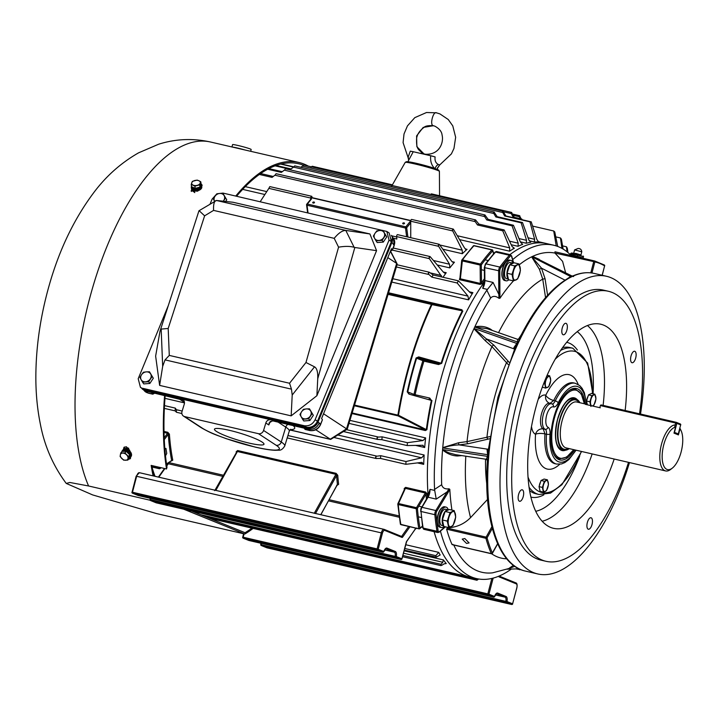 <?xml version="1.0" encoding="UTF-8"?>
<svg xmlns="http://www.w3.org/2000/svg" width="717" height="717" viewBox="0 0 717 717"><rect width="100%" height="100%" fill="white"/><g stroke="black" fill="none" stroke-linecap="round" stroke-linejoin="round"><path stroke-width="1.08" d="M229.521 430.352A25.884 3.621 -163.1 0 0 214.464 429.187A25.884 3.621 -163.1 0 0 248.942 443.061A25.884 3.621 -163.1 0 0 263.999 444.199A25.884 3.621 -163.1 0 0 229.521 430.352M183.579 400.238L144.942 390.846L143.283 389.761L181.679 399.082A4.365 3.899 123.2 0 1 182.817 399.566A4.365 3.899 123.2 0 1 184.278 404.11L182.019 411.549A4.365 3.899 -56.8 0 0 183.48 416.093A4.365 3.899 -56.8 0 0 184.61 416.577L202.302 428.157A41.9 5.861 -163.1 0 0 254.956 446.996A41.9 5.861 -163.1 0 0 276.153 445.257A4.365 3.899 -56.8 0 0 281.252 442.013A46.264 6.471 16.9 0 1 284.757 445.983C282.857 449.084 280.813 450.482 278.608 450.186L275.077 450.294C270.139 450.097 263.524 449.03 255.216 447.112L226.169 438.67C216.086 434.78 213.021 434.43 201.163 427.673A4.365 3.899 123.2 0 0 202.302 428.157M323.537 413.781L346.544 428.838L396.662 263.399L397.164 264.376L347.225 429.223L330.671 439.422L315.776 429.77M317.927 422.241L319.307 422.958C317.093 427.69 313.58 429.779 308.758 429.223L272.594 420.843L269.207 422.797L268.821 424.957L265.828 422.994L263.569 430.442L281.252 442.013L285.769 427.126L278.133 422.125M390.648 250.699L392.271 249.857L391.464 248.7L321.592 418.504L322.435 419.732L320.391 424.518A1.748 0.565 22.4 0 1 320.472 424.831L322.435 419.732M390.406 251.282L396.662 263.399L387.798 257.609M317.99 422.098L391.966 242.31A8.729 7.367 -34.8 0 0 391.437 235.543A8.729 7.367 -34.8 0 0 391.303 235.355M265.828 422.994A4.365 3.899 123.2 0 1 270.918 419.75L307.082 428.121L311.492 427.932M179.842 399.36L184.457 402.38M272.594 420.843L270.918 419.75L181.679 399.082L183.355 400.176M142.029 388.686L143.283 389.761M347.225 429.223L346.544 428.838L330.223 439.225L289.928 429.895M304.94 429.304L309.556 430.37A1.748 0.744 103 0 0 309.789 430.55L305.218 429.483L304.142 428.148M154.236 393.436L152.802 394.189L151.816 392.871M391.966 242.31L394.108 245.384L392.271 249.857L391.527 249.615M443.034 277.273A171.085 72.901 -77 0 1 446.225 272.711L444.872 273.195L443.5 272.272L430.092 256.587A1.309 0.556 103 0 0 429.976 256.534A1.309 0.556 103 0 0 429.16 257.591A1.309 0.556 103 0 0 429.08 258.066L429.375 258.658L392.36 250.108L394.18 245.698L393.579 238.618L391.437 235.543M276.153 445.257L258.47 433.686L184.61 416.577M258.47 433.686A4.365 3.899 -56.8 0 0 263.569 430.442M389.053 240.096L386.813 231.448L389.161 232.989L391.401 241.629L389.053 240.096L315.139 419.705L317.488 421.238C315.059 425.835 311.429 427.843 306.58 427.26L145.022 389.851L140.442 387.368L145.022 389.851M391.401 241.629L317.488 421.238M216.507 194.19L212.107 199.12L210.099 203.995M168.325 305.514L138.202 378.719L140.442 387.368M161.164 329.094L168.19 328.467L169.284 355.408L289.551 383.254L305.971 362.497L338.576 247.168C344.976 246.092 350.165 246.146 354.126 247.302L345.8 230.435C342.394 230.417 338.532 233.052 334.212 238.34L213.567 210.395C213.325 204.067 214.275 200.76 216.426 200.473L345.827 230.435A8.703 3.334 53.4 0 0 345.8 230.435L369.909 233.957L233.034 202.257L216.462 200.473A8.362 1.721 -28.7 0 1 216.462 200.473L198.968 210.762L160.016 331.2L155.634 356.116L159.622 385.396L162.678 366.333L161.164 329.094L160.016 331.2M369.909 233.957L376.568 250.663L316.887 395.712L291.165 415.86L292.204 395.04L291.469 389.161L165.044 359.88L162.678 366.333M291.165 415.86L159.622 385.396M306.58 427.26L304.241 425.728L142.683 388.309M386.813 231.448L223.014 193.088L217.457 193.715M304.241 425.728C309.081 426.31 312.72 424.294 315.139 419.705M376.568 250.663L354.834 247.49L317.73 378.764L316.887 395.712M317.73 378.764C318.007 372.222 316.941 368.242 314.521 366.835L292.204 395.04M354.126 247.302L354.834 247.49M169.284 355.408L165.044 359.88M289.551 383.254L291.469 389.161M199.317 210.87L204.614 215.835L168.19 328.467M305.971 362.497L314.521 366.835M141.912 388.336A8.729 7.367 -34.8 0 0 144.995 389.914L306.553 427.332A8.729 7.367 -34.8 0 0 317.389 421.479L391.419 241.566A8.729 7.367 -34.8 0 0 392.038 238.788M141.554 388.094A8.729 7.367 -34.8 0 0 145.533 390.684L307.091 428.094A8.729 7.367 -34.8 0 0 317.927 422.25L391.957 242.337A8.729 7.367 -34.8 0 0 391.428 235.57L391.365 235.472M309.484 408.833L313.329 415.304L309.484 408.833L306.347 408.932L303.399 409.308L301.579 411.773L299.948 414.516L301.176 416.747L302.583 419.248L308.677 418.782L312.128 413.575M313.329 415.304L309.878 420.512L308.677 418.782M309.878 420.512L303.784 420.978L302.583 419.248M301.176 416.747A5.557 4.687 145.2 0 1 301.579 411.773A5.557 4.687 145.2 0 1 306.347 408.932A5.557 4.687 145.2 0 1 310.712 411.065A5.557 4.687 -34.8 0 1 310.309 416.039A5.557 4.687 145.2 0 1 305.532 418.88A5.557 4.687 145.2 0 1 301.176 416.747M382.914 230.408L386.75 236.87L382.914 230.408L379.768 230.507L376.819 230.874L375 233.339L373.369 236.081L374.597 238.313L376.013 240.822L382.098 240.347L385.549 235.149M386.75 236.87L383.299 242.077L382.098 240.347M383.299 242.077L377.214 242.543L376.013 240.822M374.597 238.313A5.557 4.687 145.2 0 1 375 233.339A5.557 4.687 145.2 0 1 379.768 230.507A5.557 4.687 145.2 0 1 384.133 232.64A5.557 4.687 -34.8 0 1 383.729 237.614A5.557 4.687 145.2 0 1 378.961 240.446A5.557 4.687 145.2 0 1 374.597 238.313M149.468 371.782L153.313 378.244L149.468 371.782L146.331 371.872L143.382 372.248L141.563 374.713L139.932 377.456L141.15 379.687L142.566 382.188L148.661 381.722L152.112 376.515M153.313 378.244L149.862 383.452L148.661 381.722M149.862 383.452L143.767 383.918L142.566 382.188M141.15 379.687A5.557 4.687 145.2 0 1 141.563 374.713A5.557 4.687 145.2 0 1 146.331 371.872A5.557 4.687 145.2 0 1 150.695 374.005A5.557 4.687 -34.8 0 1 150.283 378.979A5.557 4.687 145.2 0 1 145.515 381.82A5.557 4.687 145.2 0 1 141.15 379.687M222.897 193.348L226.733 199.81L222.897 193.348L219.752 193.447L216.803 193.814L214.983 196.279L213.352 199.021L214.589 201.271A5.557 4.687 145.2 0 1 214.58 201.253A5.557 4.687 145.2 0 1 214.983 196.279A5.557 4.687 145.2 0 1 219.752 193.447A5.557 4.687 145.2 0 1 224.116 195.58A5.557 4.687 -34.8 0 1 223.713 200.554L225.532 198.089M223.292 201.208L223.713 200.554A5.557 4.687 145.2 0 1 223.22 201.199M226.733 199.81L225.64 201.459M422.438 526.108L419.974 528.178A0.869 0.556 170.1 0 1 418.809 528.546A192.039 81.828 -77 0 1 416.245 508.729A0.869 0.484 -5 0 0 417.419 508.452A191.161 81.46 103 0 0 419.974 528.178A0.869 0.69 49.9 0 1 419.454 528.796M515.998 568.895L519.449 569.513A0.869 0.627 -16.1 0 0 520.246 569.388M473.211 246.236A0.869 0.627 42.2 0 1 473.919 245.761L491.898 249.928A0.869 0.627 42.2 0 1 492.731 250.833A191.161 81.46 103 0 0 481.322 264.887L480.139 265.057L480.435 264.053A192.039 81.828 -77 0 1 491.898 249.928L492.185 249.812M160.07 467.457A191.26 81.496 103 0 0 160.178 468.084A0.869 0.556 170.1 0 1 159.066 468.389L159.299 468.703M352.155 412.956L425.262 429.886L397.989 415.86L398.5 415.242L426.328 429.608A171.291 72.991 -77 0 1 431.374 400.4L408.959 394.117L407.211 391.805A188.195 80.187 -77 0 1 411.325 374.758A188.195 80.187 -77 0 1 416.084 357.971L418.728 356.905L441.708 363.34L438.562 364.532L438.454 363.456L418.262 357.81L418.728 356.905M534.29 241.961A171.085 72.901 -77 0 1 538.637 242.05L536.773 239.344L531.234 221.849A189.413 80.716 103 0 0 529.944 221.822L534.631 239.299L534.29 241.961L529.182 240.778M465.575 249.211L466.095 250.188A171.085 72.901 -77 0 1 467.045 249.355A2.617 1.12 -77 0 1 466.417 249.579A2.617 1.12 -77 0 1 466.068 249.328L464.553 248.019L453.467 229.288A1.309 0.556 103 0 0 453.252 229.073A1.309 0.556 103 0 0 452.427 230.139A1.309 0.556 103 0 0 452.4 230.274L462.223 250.179L462.322 253.719A171.085 72.901 -77 0 1 466.095 250.188L466.068 249.328M468.586 299.867A171.085 72.901 -77 0 1 472.888 292.635L471.311 293.28L470.101 292.563L458.432 280.84A189.413 80.716 103 0 0 457.159 282.991L467.977 296.121L468.586 299.867L391.805 282.077M509.626 251.192A171.085 72.901 -77 0 1 514.34 248.252L512.028 246.424L504.176 229.951A189.413 80.716 103 0 0 502.778 230.82L509.706 247.876L509.626 251.192L459.624 239.612M518.033 246.316A171.085 72.901 -77 0 1 522.666 244.372L520.497 242.221L513.426 225.246A189.413 80.716 103 0 0 512.055 225.819L518.212 243.188L518.033 246.316L511.23 244.748M526.278 243.233A171.085 72.901 -77 0 1 530.795 242.292L528.779 239.854L522.487 222.539A189.413 80.716 103 0 0 521.142 222.817L526.547 240.32L526.278 243.233L520.345 241.853M449.819 267.898A171.085 72.901 -77 0 1 454.444 262.207L453.305 262.556L451.8 261.409L439.297 244.38A1.309 0.556 103 0 0 439.136 244.273A1.309 0.556 103 0 0 438.32 245.339A1.309 0.556 103 0 0 438.248 245.671L449.514 264.214L449.819 267.898L437.361 265.012M460.072 279.791L460.018 277.909L459.391 279.424L460.072 279.791L480.04 284.416L482.389 283.6A0.869 0.547 35 0 1 481.492 282.776L480.318 283.43L480.139 265.057L462.16 260.889L461.793 260.298A0.869 0.556 -143.8 0 1 461.865 260.029L473.328 245.904A0.869 0.869 0 0 1 474.179 245.644L492.158 249.803A0.869 0.869 0 0 1 492.803 250.412A0.869 0.627 163.9 0 1 492.731 250.833L493.583 253.791M439.96 382.582A171.085 72.901 -77 0 1 484.316 282.139A171.085 72.901 103 0 0 439.96 382.582A171.085 72.901 103 0 0 428.139 496.074A171.085 72.901 -77 0 1 439.96 382.582M509.957 254.625A171.085 72.901 -77 0 1 546.802 243.628A171.085 72.901 103 0 0 509.957 254.625M438.562 364.532L423.944 361.144L416.613 358.204L418.262 357.81L423.837 360.077L438.454 363.456L441.134 363.169A171.291 72.991 -77 0 1 462.313 310.828L461.936 309.771L388.435 293.181M410.787 220.737L311.536 197.758L310.73 198.752L310.73 198.053A1.309 0.556 -77 0 1 310.828 197.345A1.309 0.556 -77 0 1 311.644 196.279A1.309 0.556 -77 0 1 311.958 196.915L312.012 197.641M260.208 201.701L269.198 187.845A1.309 0.556 -77 0 1 269.233 187.711A1.309 0.556 -77 0 1 270.049 186.644L311.644 196.279M453.252 229.073L411.657 219.438A1.309 0.556 103 0 0 410.841 220.504A1.309 0.556 103 0 0 410.742 221.221L410.742 221.911L409.972 221.732L410.742 222.718L410.751 237.694M439.136 244.273L397.541 234.638A1.309 0.556 103 0 0 396.725 235.705A1.309 0.556 103 0 0 396.635 236.592L396.851 239.021L393.283 238.196M421.65 457.813L406.001 461.533L380.709 455.68L375.968 456.326A1.309 0.556 103 0 0 375.708 456.98A1.309 0.556 103 0 0 375.869 458.441L380.575 458.459L405.867 464.311L421.426 462.42L423.693 464.356A171.085 72.901 -77 0 1 424.141 454.999L421.65 457.813L334.149 437.54M176.615 412.293A1.309 0.556 -77 0 1 176.454 410.832A1.309 0.556 -77 0 1 176.723 410.178L175.298 408.107A189.413 80.716 103 0 0 175.172 410.886L176.373 412.167M375.968 456.326A192.909 82.204 103 0 0 375.869 458.441L376.64 458.548M423.021 440.534L407.444 442.703L382.152 436.85L377.42 437.155A1.309 0.556 103 0 0 377.097 437.908A1.309 0.556 103 0 0 377.214 439.333L381.874 439.7L407.166 445.562L422.564 445.275L424.688 447.516A171.085 72.901 -77 0 1 425.62 437.908L423.021 440.534L348.991 423.388M377.42 437.155A192.909 82.204 103 0 0 377.214 439.333L377.967 439.503M458.432 280.84L433.14 274.987L429.232 272.218A1.309 0.556 103 0 0 429.16 272.191A1.309 0.556 103 0 0 428.345 273.249A1.309 0.556 103 0 0 428.255 273.849L431.867 277.129L457.159 282.991M504.176 229.951L478.884 224.089L475.792 220.218A1.309 0.556 103 0 0 475.523 219.886A1.309 0.556 103 0 0 474.726 220.881L477.486 224.968L502.778 230.82M259.375 174.455L272.075 177.395L275.471 174.742A1.309 0.556 -77 0 1 276.278 173.738L475.523 219.886M513.426 225.246L488.134 219.384L485.221 215.387A1.309 0.556 103 0 0 484.934 214.957A1.309 0.556 103 0 0 484.172 215.835L486.762 219.967L512.055 225.819M267.683 169.23L281.351 172.394L284.918 169.687A1.309 0.556 -77 0 1 285.68 168.818L484.934 214.957M522.487 222.539L497.195 216.677L494.452 212.59A1.309 0.556 103 0 0 494.138 212.062A1.309 0.556 103 0 0 493.43 212.806L495.85 216.955L521.142 222.817M275.095 165.833L290.439 169.382L294.176 166.658A1.309 0.556 -77 0 1 294.884 165.914L494.138 212.062M531.234 221.849L505.942 215.996L503.37 211.856A1.309 0.556 103 0 0 503.056 211.21A1.309 0.556 103 0 0 502.384 211.838L504.651 215.969L529.944 221.822M300.817 167.285L303.13 165.69A1.309 0.556 -77 0 1 303.802 165.062L503.056 211.21M438.714 552.368A3653.787 3291.666 115.2 0 1 435.837 555.675L436.303 557.145A3736.197 2417.607 -10.5 0 0 440.193 554.976A171.085 72.901 103 0 1 438.714 552.368L405.688 544.723M404.271 550.127L436.303 557.145M439.557 195.741L439.413 171.372A17.683 1.084 -165.3 0 0 439.396 171.309A17.683 1.084 -165.3 0 0 415.26 164.032A17.683 1.084 -165.3 0 0 405.257 162.356A17.683 1.084 -165.3 0 0 405.213 162.392L392.333 184.959M391.787 185.927C392.593 184.484 392.62 184.502 391.867 185.981M165.502 455.806L166.747 453.476L165.95 448.412L164.838 448.636M404.021 222.87A0.896 0.529 -7.4 0 0 403.196 223.892A0.896 0.529 -7.4 0 0 404.021 222.87M314.01 202.033A0.896 0.529 -7.4 0 0 313.186 203.045A0.896 0.529 -7.4 0 0 314.01 202.033M405.257 162.356L406.279 161.755A16.841 1.031 14.7 0 1 415.806 163.359A16.841 1.031 14.7 0 1 438.795 170.287L439.396 171.309M514.304 217.341L511.893 213.191A1.309 0.556 103 0 0 511.571 212.42L431.464 193.868L430.541 194.415M401.224 524.62L400.821 524.378A192.039 81.828 103 0 1 398.267 504.562L398.5 503.531L416.487 507.699L425.342 492.991L405.374 488.376L398.5 503.531A0.869 0.52 24.4 0 0 397.863 503.988A0.869 0.484 -5 0 0 398.267 504.562L416.245 508.729L416.487 507.699A0.869 0.475 31.1 0 1 417.419 508.452L426.041 494.147A0.869 0.457 176 0 1 427.224 493.896L425.584 491.996L405.616 487.372L404.218 488.519A0.869 0.457 -3.9 0 1 404.657 488.797M484.423 278.707A171.963 73.277 -77 0 0 481.492 282.776L481.322 264.887A0.869 0.556 -143.8 0 0 480.435 264.053L462.456 259.886A0.869 0.556 -143.8 0 0 461.865 260.029A0.869 0.869 0 0 0 461.703 260.459L459.911 278.241M406.638 236.744L405.517 228.033A0.869 0.52 -7.4 0 0 406.682 227.719A0.869 0.592 -140.9 0 0 405.822 226.841L409.972 221.732M435.837 555.675L404.702 548.469M440.435 531.091A171.085 72.901 103 0 0 476.527 578.583L469.599 576.979A171.085 72.901 -77 0 1 434.099 531.682A171.085 72.901 103 0 0 469.599 576.979L200.733 514.707M429.761 398.069L431.374 400.4L429.169 398.858L429.761 398.069L414.005 394.449A171.963 73.277 -77 0 1 422.851 360.741A0.869 0.789 -67.9 0 1 423.837 360.077L423.944 361.144A171.085 72.901 103 0 0 419.194 377.769A171.085 72.901 103 0 0 415.143 394.682L415.08 394.906M425.351 430.55L426.911 429.698L425.262 429.886L425.351 430.55L351.975 413.557M155.015 476.303A171.085 72.901 -77 0 1 152.434 468.613A171.085 72.901 -77 0 0 155.015 476.303M337.16 485.346L338.63 484.28A0.869 0.511 -6.7 0 0 337.456 484.584L336.676 485.319L337.456 484.584A171.963 73.277 -77 0 1 336.578 475.523L315.65 513.247A0.869 0.789 -67.9 0 0 315.614 513.497M236.565 452.355L237.623 450.536L236.198 451.737A0.869 0.466 -4.5 0 1 236.628 452.006M337.752 475.263L336.094 473.345L336.578 475.523A0.869 0.466 -4.5 0 1 337.752 475.263A171.085 72.901 103 0 0 338.63 484.28M166.496 463.926L171.668 460.52A171.865 73.233 -77 0 1 168.289 434.341A0.869 0.457 -3.9 0 1 169.409 434.135L167.814 432.297L167.581 433.301L168.289 434.341L164.274 439.611M171.48 460.968L172.779 460.197A0.869 0.574 168.8 0 0 171.668 460.52L171.148 460.932M445.902 563.32L446.261 563.526A171.085 72.901 -77 0 1 443.438 559.932L442.739 562.262L403.474 553.174M415.699 528.859L416.9 528.044M462.313 310.828L432.01 304.617L431.876 304.008L461.542 310.111L462.313 310.828M521.205 218.909L519.915 216.579A1.309 0.556 103 0 0 519.592 215.683A1.309 0.556 103 0 0 519.036 216.095L520.318 218.685M310.999 167.213L311.698 166.792A1.309 0.556 -77 0 1 312.316 166.272L392.405 184.825M474.179 245.644L473.919 245.761A192.039 81.828 103 0 0 462.456 259.886L460.359 278.805L460.018 277.909L460.359 278.805L480.318 283.43L480.04 284.416M310.73 198.752L311.501 198.932L307.351 204.04A0.869 0.592 -140.9 0 0 306.67 204.551A0.869 0.52 172.6 0 0 307.037 205.232L308.014 212.779M429.375 258.658L441.986 277.031M396.671 236.968L391.616 235.803M398.5 415.242L397.908 415.134A191.161 81.46 -77 0 1 406.745 373.485A191.161 81.46 -77 0 1 431.455 304.402L432.01 304.617A190.955 81.371 103 0 0 407.319 373.638A190.955 81.371 103 0 0 398.5 415.242M532.579 226.088L553.703 230.982A189.413 80.716 103 0 1 554.752 231.905L557.727 246.451M553.703 230.982L556.24 245.922M555.774 236.879L560.443 237.954A189.413 80.716 103 0 1 561.393 239.164L563.123 249.077M560.443 237.954L561.94 248.396M562.567 245.886L566.466 246.791A189.413 80.716 103 0 1 567.308 248.27L567.936 252.536M566.466 246.791L567.075 251.828M164.498 405.607L175.298 408.107M164.354 408.385L175.172 410.886M260.656 173.55L273.258 176.472M268.866 168.603L282.256 171.704M276.081 165.466L291.048 168.934M281.234 163.951L293.853 166.873M280.661 164.085L293.567 167.079M511.571 212.42A1.309 0.556 103 0 0 510.952 212.94L513.076 217.009L520.676 218.766A189.413 80.716 -77 0 1 521.895 219.097L522.075 219.725M520.676 218.766L520.829 219.438M422.268 462.465L421.426 462.42M423.147 445.338L422.564 445.275M513.802 248.315L513.184 247.983M477.54 578.798A3712.115 2885.773 48.6 0 1 477.199 579.381L206.272 516.634A3712.115 2885.773 48.6 0 1 205.913 515.908M477.199 579.381L476.939 580.25L478.158 579.381A3796.121 3397.971 -58 0 0 478.526 578.977M445.374 563.32L446.261 563.526L444.029 563.894A3712.115 2626.559 164.9 0 1 442.129 565.13L440.919 565.614L441.072 564.315A3796.121 3434.089 -78.3 0 0 442.739 562.262M511.893 213.191A192.909 82.204 103 0 0 510.952 212.94M503.37 211.856A192.909 82.204 103 0 0 502.384 211.838M505.942 215.996A189.413 80.716 103 0 0 504.651 215.969M494.452 212.59A192.909 82.204 103 0 0 493.43 212.806M497.195 216.677A189.413 80.716 103 0 0 495.85 216.955M485.221 215.387A192.909 82.204 103 0 0 484.172 215.835M488.134 219.384A189.413 80.716 103 0 0 486.762 219.967M475.792 220.218A192.909 82.204 103 0 0 474.726 220.881M478.884 224.089A189.413 80.716 103 0 0 477.486 224.968M429.232 272.218A192.909 82.204 103 0 0 428.255 273.849M433.14 274.987A189.413 80.716 103 0 0 431.867 277.129M407.444 442.703A189.413 80.716 103 0 0 407.166 445.562M382.152 436.85A189.413 80.716 103 0 0 381.874 439.7M406.001 461.533A189.413 80.716 103 0 0 405.867 464.311M380.709 455.68A189.413 80.716 103 0 0 380.575 458.459M519.915 216.579A192.909 82.204 103 0 0 519.036 216.095M453.467 229.288A192.909 82.204 103 0 0 452.4 230.274M439.297 244.38A192.909 82.204 103 0 0 438.248 245.671M430.092 256.587A192.909 82.204 103 0 0 429.08 258.066M311.536 197.758L312.012 197.865M152.156 467.054L159.264 468.703A0.869 0.869 0 0 0 159.936 468.577A0.869 0.645 56.6 0 0 160.178 468.084L160.85 467.645M161.226 467.726L159.936 468.577A0.869 0.645 56.6 0 1 159.676 468.658M492.669 250.197A0.869 0.627 163.9 0 1 492.803 250.412L493.726 253.621M520.183 569.621A0.869 0.627 -137.8 0 0 520.461 569.477A0.869 0.869 0 0 1 519.628 569.737M425.584 491.996L426.041 494.147A171.963 73.277 -77 0 0 426.436 499.077M419.042 528.859L400.821 524.378A0.869 0.556 170.1 0 1 400.409 523.724M405.374 488.376L405.616 487.372M314.27 513.282L317.12 513.847M494.488 596.625L494.542 596.472A5.234 2.232 -77 0 1 497.706 593.093L506.059 596.49A5.234 2.232 -77 0 1 507.009 601.545L505.861 601.366A4.365 1.864 103 0 0 505.064 597.153L495.357 594.904M261.373 543.369A4.365 1.864 -77 0 1 261.221 544.705L260.827 544.526M416.084 528.178A0.869 0.627 -15.8 0 0 415.752 528.483A171.963 73.277 -77 0 1 415.636 528.071M415.197 528.832L415.752 528.483L415.197 528.832M167.59 463.532A0.869 0.592 167.1 0 1 167.787 463.809L166.702 465.36M223.077 476.438L168.325 463.756L166.783 465.925M383.774 551.642L383.828 551.49A5.234 2.232 -77 0 1 386.992 548.12L395.345 551.507A5.234 2.232 -77 0 1 396.304 556.562L395.148 556.383A4.365 1.864 103 0 0 394.359 552.18L384.644 549.93M150.122 499.543L395.148 556.383L395.309 557.226L150.669 500.565L156.261 502.841L400.911 559.502L395.309 557.226A0.869 0.789 -67.9 0 0 396.304 556.562L401.896 558.839L406.243 542.285A1.748 0.744 103 0 1 406.691 541.272L415.752 528.483M407.211 391.805L407.767 391.912A187.522 79.91 103 0 1 416.613 358.204L416.084 357.971M413.978 394.601A0.869 0.789 -67.9 0 1 414.005 394.449L407.767 391.912L408.986 393.203L408.959 394.117M513.489 263.049L511.579 256.453A2.617 1.12 103 0 0 510.253 256.166A191.161 81.46 103 0 0 500.708 267.925A2.617 1.12 103 0 0 499.991 269.502A2.617 1.12 103 0 0 499.803 270.963L499.928 298.281L498.942 298.299C495.653 295.843 492.893 295.745 490.652 298.012L486.825 290.188A171.085 72.901 103 0 0 446.888 384.187A171.085 72.901 103 0 0 434.556 489.397L441.672 484.719C442.568 487.999 444.997 489.353 448.967 488.788L449.81 489.326L447.946 492.704A0.869 0.475 -148.9 0 0 447.014 491.943L436.223 499.113L428.049 497.222L421.972 507.322A3.495 1.488 103 0 0 421.246 509.088A3.495 1.488 103 0 0 421.013 511.481A0.869 0.484 174.6 0 1 420.655 510.845M486.825 290.188L487.443 289.417L482.729 288.324L484.54 280.024M570.257 254.643A171.085 72.901 103 0 0 553.73 245.232A171.085 72.901 103 0 0 512.691 259.635M508.263 364.568L491.961 346.598L485.364 340.799L473.946 328.745A163.736 69.773 103 0 0 453.556 386.239A163.736 69.773 103 0 0 442.756 447.632L458.62 442.748L467.027 441.618L489.944 436.59M461.856 455.609L457.491 455.985C452.14 455.797 447.166 453.762 442.568 449.882A163.736 69.773 103 0 0 441.672 484.719M442.568 449.882L448.842 452.812L455.618 454.668M489.639 438.768L468.165 443.706L459.194 444.89C453.592 445.069 448.116 446.082 442.756 447.928L442.73 447.883A236.395 220.845 42.7 0 1 442.586 449.631M640.514 414.05A152.757 65.095 103 0 0 606.6 276.296A152.757 65.095 103 0 0 511.203 400.355A152.757 65.095 103 0 0 537.669 573.932A152.757 65.095 103 0 0 629.472 462.573M639.528 413.826A138.569 59.045 103 0 0 608.401 291.272L603.4 290.116A138.569 59.045 103 0 0 516.858 402.658A138.569 59.045 103 0 0 540.869 560.111L545.87 561.268A138.569 59.045 103 0 0 628.504 462.348M608.401 291.272A138.569 59.045 103 0 0 521.859 403.814A138.569 59.045 103 0 0 545.87 561.268M625.143 410.491A104.745 44.633 103 0 0 598.955 323.896A104.745 44.633 103 0 0 535.357 409.29A104.745 44.633 103 0 0 551.723 527.811A104.745 44.633 103 0 0 614.182 459.032M529.531 490.464A75.07 31.987 103 0 0 535.886 493.771A75.07 31.987 -77 0 1 529.531 490.464M455.582 454.659L486.395 459.301L487.39 460.673C483.159 519.225 498.145 565.31 525.355 571.073A152.757 65.095 103 0 1 498.898 397.505A152.757 65.095 103 0 1 594.285 273.446C587.519 271.913 580.438 272.711 573.062 275.857L571.431 276.144L532.614 256.372A236.395 90.288 -161.8 0 1 531.763 256.776L541.514 268.185L545.054 278.671L547.6 295.305M573.636 276.529L572.22 276.314A127.913 62.478 43.6 0 0 571.413 276.69L569.495 277.551C551.319 287.508 534.622 307.835 519.422 338.541M519.87 338.092L518.266 342.179A127.913 115.41 48.2 0 0 517.602 343.604L515.084 347.853L497.903 397.343L488.313 449.846L488.402 454.892A127.913 120.178 150.7 0 0 488.259 456.541L487.533 461.363M514.663 348.812A1.748 1.416 -27.6 0 0 514.34 348.695L513.883 347.62L516.805 343.443A80.035 71.126 173.3 0 1 517.477 341.991L517.593 339.32L487.3 328.718L474.753 327.006A236.395 210.054 173.3 0 1 474.045 328.529L493.986 345.28L509.124 362.309M514.788 566.34L507.385 569.101M446.646 529.2L447.247 528.133L486.117 537.132L485.929 538.297L446.646 529.2A164.973 70.302 103 0 0 452.024 544.508L491.306 553.605A164.973 70.302 -77 0 1 485.929 538.297A0.869 0.618 164.6 0 0 487.076 537.858L486.117 537.132L491.898 526.708M500.708 267.925A0.869 0.565 -143.3 0 0 499.821 267.074A192.039 81.828 -77 0 1 509.411 255.261L495.564 252.052A192.039 81.828 103 0 0 485.974 263.865A3.495 1.488 103 0 0 485.033 265.971A3.495 1.488 103 0 0 484.773 267.925L484.898 280.544L493.063 282.444L487.443 289.417M429.994 489.353A6.982 2.976 -77 0 1 429.492 493.69A6.982 2.976 -77 0 1 428.049 497.222A0.869 0.475 -148.9 0 0 427.475 497.356L429.994 489.353L434.708 490.446L436.223 499.113M631.014 356.035A5.888 2.509 103 0 0 632.036 362.73A5.888 2.509 103 0 0 635.71 357.944A5.888 2.509 103 0 0 634.688 351.258A5.888 2.509 103 0 0 631.014 356.035M562.227 328.099A5.888 2.509 103 0 0 563.248 334.785A5.888 2.509 103 0 0 566.932 329.999A5.888 2.509 103 0 0 565.91 323.313A5.888 2.509 103 0 0 562.227 328.099M518.552 494.587A5.888 2.509 103 0 0 519.574 501.282A5.888 2.509 103 0 0 523.249 496.496A5.888 2.509 103 0 0 522.227 489.81A5.888 2.509 103 0 0 518.552 494.587M587.34 522.532A5.888 2.509 103 0 0 588.352 529.227A5.888 2.509 103 0 0 592.036 524.441A5.888 2.509 103 0 0 591.014 517.755A5.888 2.509 103 0 0 587.34 522.532M466.534 543.432L469.097 542.921L464.813 538.539L462.223 539.103L466.534 543.432M488.609 448.752L488.385 449.541M569.755 347.503A75.07 31.987 103 0 0 562.594 347.682A75.07 31.987 -77 0 1 569.755 347.503L572.838 348.22A75.07 31.987 -77 0 0 560.694 350.407M474.753 327.006L474.86 326.791C480.766 325.715 486.054 326.54 490.724 329.291L492.355 330.492M490.652 298.012A163.736 69.773 103 0 0 474.86 326.791M476.527 578.583A171.085 72.901 103 0 0 511.4 569.047M434.708 490.446L434.556 489.397M545.556 297.618L542.724 279.137L539.417 269.296L531.638 256.838A163.736 69.773 103 0 0 519.305 264.752M532.614 256.372L539.283 259.366M590.79 272.854L593.739 261.606L554.985 253.083A163.736 69.773 103 0 0 532.74 256.319M554.868 252.608L555.003 251.801L594.285 260.898A164.973 70.302 -77 0 1 594.734 261.006L555.46 251.909A164.973 70.302 103 0 0 555.003 251.801M453.771 545.028A163.736 69.773 103 0 0 492.57 572.838L508.712 568.572L513.399 565.328M452.974 544.445L452.024 544.508L452.974 544.445M447.507 527.318A163.736 69.773 103 0 0 447.65 527.855L447.247 528.133M451.943 510.092A160.205 68.267 -77 0 1 449.81 489.326M447.65 527.855C456.711 527.336 464.338 523.93 470.558 517.62L487.524 499.444M499.928 298.281A160.205 68.267 -77 0 1 513.435 280.894M565.623 272.765L562.603 261.391L554.985 253.083M566.538 279.245L570.615 276.529A80.035 30.571 -161.8 0 1 571.431 276.144A1.748 1.488 65.6 0 0 572.22 276.314M571.601 275.812L532.614 256.399M487.112 459.221L486.269 459.283L487.112 459.221L486.269 459.283L487.479 456.362A80.035 74.774 42.7 0 1 487.623 454.695L487.076 449.801L488.402 449.021M539.417 269.296L541.514 268.185L565.032 280.15M490.724 329.291A1.748 0.663 -54.7 0 0 490.545 329.856M514.905 348.292A1.748 1.093 -9.3 0 0 513.883 347.62M488.125 439.01A1.748 1.255 -103.3 0 1 486.986 436.931A117.149 49.921 -77 0 1 494.121 398.885A117.149 49.921 -77 0 1 506.399 362.927A1.748 1.174 138.5 0 1 508.425 361.61M485.364 340.799A1.748 0.663 125.3 0 1 486.942 339.114L514.537 349.08M458.62 442.748A1.748 0.726 -93 0 0 459.194 444.89L487.972 449.227A1.748 1.497 64.7 0 0 488.376 449.263M488.349 449.586A1.748 1.237 41.4 0 1 487.076 449.801M457.491 455.985A1.748 0.726 87 0 1 457.805 454.99M492.337 528.384L487.076 537.858A164.103 69.925 103 0 0 492.427 553.085A0.869 0.69 156.2 0 1 491.306 553.605L491.754 553.596M497.634 543.701L492.041 553.479M493.063 282.444L498.844 294.364L498.62 271.134A3.495 1.488 -77 0 1 498.88 269.18A3.495 1.488 -77 0 1 499.821 267.074L485.974 263.865A0.869 0.565 -143.3 0 0 485.391 264.017L484.414 267.405M498.942 298.299L498.844 294.364L500.027 294.194M447.946 492.704L436.752 511.293A0.869 0.475 -148.9 0 0 435.819 510.531L448.967 488.788M553.533 453.592A35.787 15.254 103 0 0 559.368 458.889A35.787 15.254 -77 0 1 553.533 453.592M574.55 449.855A36.666 15.622 -77 0 1 553.739 454.049A36.666 15.622 -77 0 1 553.587 418.262A36.666 15.622 -77 0 1 568.339 391.034A36.666 15.622 -77 0 1 585.215 404.236M575.509 389.161A35.787 15.254 103 0 0 567.945 391.348A35.787 15.254 -77 0 1 575.509 389.161L581.29 393.893L584.364 403.796M538.189 399.369A20.237 8.622 -77 0 1 545.771 395.219A6.982 3.02 26.1 0 0 553.721 400.489L555.236 400.893A41.461 17.665 -77 0 1 575.258 383.272L573.717 382.914A41.461 17.665 103 0 0 553.721 400.489L549.993 403.357A13.256 5.646 103 0 0 549.822 403.295A13.256 5.646 103 0 0 541.452 414.041A13.256 5.646 103 0 0 543.28 428.945L545.126 429.295A13.184 5.619 -77 0 1 543.316 414.48A13.184 5.619 -77 0 1 551.633 403.796A13.184 5.619 -77 0 1 551.803 403.85C552.861 404.254 554.008 403.268 555.236 400.893A2.617 1.129 -153.9 0 1 558.22 402.864C556.625 405.956 555.021 407.301 553.39 406.897A10.567 4.499 103 0 0 546.587 415.421A10.567 4.499 103 0 0 548.039 427.296A9.608 4.096 -77 0 1 550.029 434.09A38.843 16.554 103 0 0 557.208 461.103A38.843 16.554 103 0 0 575.715 450.124M550.029 434.09A2.617 0.834 3.9 0 1 546.488 434.224L544.947 433.919A41.461 17.665 103 0 0 555.003 463.702L556.544 464.06A41.461 17.665 -77 0 1 546.488 434.224C546.632 431.383 546.175 429.743 545.126 429.295A2.617 2.357 -65.2 0 0 548.039 427.296M543.28 428.945L544.947 433.919A6.982 2.241 -176.1 0 0 535.527 434.287A6.982 6.292 114.5 0 1 543.28 428.945M569.298 448.636A26.188 11.158 -77 0 1 563.956 450.097A26.188 11.158 -77 0 1 559.421 420.341A26.188 11.158 -77 0 1 575.769 399.073A26.188 11.158 -77 0 1 579.928 402.739M679.886 428.183A23.553 10.038 -77 0 1 680.209 428.811L681.06 430.585A21.815 9.294 103 0 0 680.003 428.874L679.806 428.488M680.003 428.874L678.416 434.914L673.998 433.122L675.584 427.081A21.815 9.294 103 0 0 663.754 444.809A21.815 9.294 103 0 0 663.404 465.046A21.815 9.294 103 0 0 672.376 468.076L670.825 469.294A23.553 10.038 -77 0 1 665.6 470.935A23.553 10.038 -77 0 1 661.513 444.173A23.553 10.038 -77 0 1 674.5 424.984M600.299 407.803L585.35 404.334M672.376 468.076A21.815 9.294 103 0 0 681.15 451.88A21.815 9.294 103 0 0 681.06 430.585M191.95 190.444L194.809 192.595M128.764 448.286L127.59 447.874L124.238 448.717A4.974 3.388 -140.9 0 1 124.265 448.681M509.124 266.948A7.188 3.065 103 0 0 507.645 271.492M507.511 275.203A7.188 3.065 103 0 0 507.833 276.619M520.434 270.426L518.965 263.928L514.743 265.908L511.992 274.396L513.462 280.903L517.683 278.913L520.434 270.426M513.462 280.903L508.541 279.764L507.071 273.258L509.832 264.77L514.053 262.789L518.965 263.928M507.071 273.258L511.992 274.396M509.832 264.77L514.743 265.908M520.094 267.271A7.86 3.352 103 0 0 517.244 265.003A7.86 3.352 103 0 0 513.757 270.246A7.86 3.352 103 0 0 513.121 277.739A7.86 3.352 103 0 0 515.962 279.997A7.86 3.352 103 0 0 519.449 274.763A7.86 3.352 103 0 0 520.094 267.271M444.397 513.65A7.188 3.065 103 0 0 442.927 518.194M442.792 521.904A7.188 3.065 103 0 0 443.115 523.32M455.716 517.127L454.246 510.629L450.025 512.61L447.274 521.098L448.743 527.604L452.965 525.615L455.716 517.127M448.743 527.604L443.823 526.466L442.353 519.959L445.105 511.472L449.326 509.491L454.246 510.629M442.353 519.959L447.274 521.098M445.105 511.472L450.025 512.61M455.367 513.972A7.86 3.352 103 0 0 452.526 511.714A7.86 3.352 103 0 0 449.039 516.948A7.86 3.352 103 0 0 448.394 524.441A7.86 3.352 103 0 0 451.244 526.699A7.86 3.352 103 0 0 454.73 521.465A7.86 3.352 103 0 0 455.367 513.972M443.653 525.722A8.335 3.549 -77 0 1 442.792 516.518A8.335 3.549 -77 0 1 447.991 509.751A8.335 3.549 -77 0 1 448.224 509.823L448.224 510.002M443.689 525.866L441.851 525.436A8.335 3.549 -77 0 1 440.408 515.962A8.335 3.549 -77 0 1 445.176 509.16L447.838 509.724M508.38 279.021A8.335 3.549 -77 0 1 507.511 269.816A8.335 3.549 -77 0 1 512.718 263.049A8.335 3.549 -77 0 1 512.951 263.121L512.888 263.327M508.407 279.164L506.569 278.734A8.335 3.549 -77 0 1 505.127 269.26A8.335 3.549 -77 0 1 509.904 262.458L512.565 263.022M508.747 279.809A10.477 4.463 -77 0 1 506.085 280.822A10.477 4.463 -77 0 1 504.275 268.92A10.477 4.463 -77 0 1 510.818 260.414A10.477 4.463 -77 0 1 513.014 263.273M510.818 260.414L509.375 260.074A10.477 4.463 103 0 0 507.044 260.809A10.477 4.463 103 0 0 502.832 268.579A10.477 4.463 103 0 0 502.877 278.805A10.477 4.463 103 0 0 504.643 280.481L506.085 280.822M502.742 278.519A9.93 4.23 -77 0 1 502.608 278.25A9.93 4.23 -77 0 1 502.563 268.561A9.93 4.23 -77 0 1 506.561 261.185A9.93 4.23 -77 0 1 506.802 261.006M444.02 526.511A10.477 4.463 -77 0 1 441.367 527.524A10.477 4.463 -77 0 1 439.548 515.622A10.477 4.463 -77 0 1 446.091 507.116A10.477 4.463 -77 0 1 448.286 509.975M446.091 507.116L444.648 506.776A10.477 4.463 103 0 0 442.326 507.511A10.477 4.463 103 0 0 438.105 515.281A10.477 4.463 103 0 0 438.15 525.507A10.477 4.463 103 0 0 439.924 527.183L441.367 527.524M438.024 525.22A9.93 4.23 -77 0 1 437.89 524.952A9.93 4.23 -77 0 1 437.845 515.263A9.93 4.23 -77 0 1 441.842 507.887A9.93 4.23 -77 0 1 442.075 507.708M550.728 380.539L549.67 375.842L546.623 377.276L544.633 383.407L545.691 388.103L548.738 386.669L550.728 380.539M547.152 375.26L549.67 375.842M542.321 387.171L545.691 388.103M543.827 383.228L544.633 383.407M550.477 378.253A5.673 2.42 103 0 0 548.424 376.622A5.673 2.42 103 0 0 545.906 380.413A5.673 2.42 103 0 0 545.44 385.827A5.673 2.42 103 0 0 547.501 387.458A5.673 2.42 103 0 0 550.02 383.676A5.673 2.42 103 0 0 550.477 378.253M588.065 396.268A5.01 2.133 103 0 0 586.838 400.032M586.784 402.174A5.01 2.133 103 0 0 587.053 403.348M592.403 405.974L593.963 405.042L595.952 398.912L594.895 394.216L591.848 395.65L589.858 401.78L590.916 406.476M587.384 404.809L586.524 401.009L588.514 394.879L591.561 393.445L594.895 394.216M586.524 401.009L589.858 401.78M588.514 394.879L591.848 395.65M592.332 405.956A5.673 2.42 103 0 0 592.726 405.831A5.673 2.42 103 0 0 595.244 402.049A5.673 2.42 103 0 0 595.71 396.635A5.673 2.42 103 0 0 593.649 395.004A5.673 2.42 103 0 0 591.131 398.786A5.673 2.42 103 0 0 590.674 404.2A5.673 2.42 103 0 0 591.525 405.768M540.573 481.887A5.01 2.133 103 0 0 539.354 485.651M539.301 487.793A5.01 2.133 103 0 0 539.569 488.976M548.469 484.531L547.412 479.834L544.364 481.268L542.375 487.399L543.432 492.104L546.479 490.67L548.469 484.531M543.432 492.104L540.098 491.324L539.041 486.628L541.03 480.498L544.078 479.064L547.412 479.834M539.041 486.628L542.375 487.399M541.03 480.498L544.364 481.268M548.218 482.254A5.673 2.42 103 0 0 546.166 480.623A5.673 2.42 103 0 0 543.647 484.405A5.673 2.42 103 0 0 543.181 489.819A5.673 2.42 103 0 0 545.243 491.45A5.673 2.42 103 0 0 547.761 487.668A5.673 2.42 103 0 0 548.218 482.254M251.9 528.133A192.909 82.204 -77 0 1 245.035 532.713L191.753 511.06M236.601 196.234A192.909 82.204 -77 0 1 298.622 163.754A192.909 82.204 -77 0 1 303.425 165.233M202.069 185.622L200.903 184.789M192.416 189.871A192.909 82.204 103 0 0 191.69 190.785L191.34 191.448M191.86 189.351A194.217 82.76 103 0 0 191.556 189.745L191.17 190.946L197.704 191.17A194.217 82.76 -77 0 1 198.161 190.588M201.701 186.25A194.217 82.76 -77 0 1 201.728 186.205L202.122 185.094L201.065 183.875M235.759 196.046A194.217 82.76 -77 0 1 298.917 162.472A194.217 82.76 -77 0 1 308.319 166.111M129.813 451.118A194.217 82.76 -77 0 1 129.723 450.321L126.335 446.754L123.96 447.372L123.566 448.887A194.217 82.76 103 0 0 123.62 449.371M128.406 459.364L130.279 458.728L130.619 457.276A194.217 82.76 -77 0 1 130.593 457.087M153.115 475.864A194.217 82.76 -77 0 1 151.153 465.396L166.541 468.963A194.217 82.76 -77 0 1 164.578 395.829M253.101 528.411A194.217 82.76 -77 0 1 244.82 534.022L156.485 513.56L92.61 494.909L66.242 483.419L69.845 482.478L88.594 485.983L150.185 500.251M124.31 447.041L124.166 448.143A192.909 82.204 103 0 0 124.283 449.12M153.931 476.052A192.909 82.204 -77 0 1 151.905 465.575M166.541 468.963L166.989 467.242A192.909 82.204 -77 0 1 165.152 395.963M129.006 458.611L130.521 458.315M244.82 534.022L183.749 509.213M571.315 253.289L570.49 253.764L577.732 254.992L577.821 254.392L577.732 254.992L577.821 254.392L571.951 253.029L570.857 254.741L577.4 256.256L577.732 254.992L583.566 256.794L583.064 256.005L583.566 256.794L582.401 258.532M570.49 253.764L570.158 255.028L570.857 254.741L571.27 255.566L577.158 256.919L577.4 256.256L583.235 258.057M570.651 255.817L570.158 255.028M250.672 151.305L251.156 149.477A9.599 0.592 -165.3 0 0 250.332 149.002A9.599 0.592 -165.3 0 0 239.98 145.954A9.599 0.592 -165.3 0 0 232.577 144.601L231.958 146.967M244.721 149.925A9.599 0.592 -165.3 0 0 232.425 147.075M408.269 161.845A15.308 0.941 14.7 0 1 416.478 163.351A15.308 0.941 14.7 0 1 434.61 168.405C431.482 165.251 430.173 161.038 430.693 155.759L435.111 156.906C434.627 160.545 435.694 163.064 438.311 164.462L439.736 164.928M425.62 154.289L425.414 154.227C439.799 155.033 443.913 142.038 442.075 135.083C441.771 131.668 439.396 128.71 434.959 126.21L433.14 125.636C429.582 124.892 433.274 110.821 436.492 112.829L426.525 112.506L414.802 117.651L407.453 125.887L404.012 133.989L403.088 142.62L408.036 157.462L410.276 151.153L413.252 151.717L407.856 161.791M435.111 156.906L427.879 154.944M427.242 154.755L425.217 154.191M434.959 126.21L433.319 125.69C428.39 125.421 425.289 125.986 424.025 127.375C419.606 130.664 417.133 134.375 416.595 138.506C416.317 148.751 417.617 149.503 423.792 153.707L416.864 146.68L416.595 135.934L423.2 127.42L433.471 125.717M438.311 164.462A5.234 4.159 -54.5 0 0 435.147 168.612L434.574 168.513M412.114 151.556L410.276 151.153M408.502 157.803L408.027 157.453L408.502 157.803M436.312 112.766L439.96 113.922L448.25 119.515L452.777 125.887L455.653 137.297L453.969 148.446L451.405 153.886L439.727 164.937L436.787 169.293M430.469 155.697L413.252 151.717M439.575 164.982L436.787 169.275L435.111 168.701M127.796 460.108L128.442 456.496L124.937 452.929L120.779 452.974L120.339 454.919L120.133 456.586L123.638 460.153L127.796 460.108L129.087 458.513L129.741 454.901L128.442 456.496M124.937 452.929L126.228 451.334L122.069 451.378L120.779 452.974M126.228 451.334L129.741 454.901M125.6 460.269A4.365 2.976 39.1 0 1 121.773 458.513A4.365 2.976 39.1 0 1 120.339 454.919A4.365 2.976 39.1 0 1 122.741 453.09A4.365 2.976 -140.9 0 1 126.577 454.847A4.365 2.976 39.1 0 1 128.002 458.441A4.365 2.976 39.1 0 1 125.6 460.269M197.067 187.89A3.818 2.268 -7.4 0 0 197.48 187.791A3.818 2.268 -7.4 0 0 197.892 187.666M191.233 184.421L194.916 186.151L199.702 184.861L200.796 181.822L198.932 180.765L197.112 180.092L192.326 181.383L191.233 184.421L191.52 186.662L195.212 188.392L194.916 186.151M199.702 184.861L199.989 187.092L201.092 184.063L200.796 181.822M199.989 187.092L195.212 188.392M191.753 182.71A4.365 2.599 172.6 0 1 194.692 180.541A4.365 2.599 172.6 0 1 198.932 180.765A4.365 2.599 172.6 0 1 200.231 183.149A4.365 2.599 -7.4 0 1 197.292 185.309A4.365 2.599 172.6 0 1 193.052 185.094A4.365 2.599 172.6 0 1 191.753 182.71M129.329 457.168L129.777 456.621A4.311 2.94 39.1 0 0 128.8 452.095A4.311 2.94 39.1 0 0 123.423 450.85L123.279 451.36A4.311 2.94 39.1 0 1 125.627 451.334M126.649 451.764A4.311 2.94 39.1 0 1 128.155 452.893A4.311 2.94 39.1 0 1 129.203 454.363M129.598 455.689A4.311 2.94 39.1 0 1 129.347 457.096M192.165 186.958L192.219 187.379A4.311 2.563 172.6 0 0 197.775 189.18A4.311 2.563 172.6 0 0 200.769 186.268L200.643 185.3A4.311 2.563 172.6 0 1 200.195 186.528M199.425 187.254A4.311 2.563 172.6 0 1 197.632 188.06A4.311 2.563 172.6 0 1 195.526 188.311M194.925 188.257A4.311 2.563 172.6 0 1 192.434 187.092M121.863 451.638A5.234 3.567 39.1 0 1 122.356 450.608A5.234 3.567 39.1 0 1 129.311 451.71A5.234 3.567 39.1 0 1 130.494 457.204A5.234 3.567 39.1 0 1 129.168 458.064M130.494 457.204L130.978 456.612A5.234 3.567 -140.9 0 0 130.485 451.925A5.234 3.567 -140.9 0 0 129.795 451.11A5.234 3.567 -140.9 0 0 127.527 449.532A5.234 3.567 -140.9 0 0 122.84 450.007L122.356 450.608M127.59 449.559A4.885 3.334 39.1 0 1 127.644 449.586A4.885 3.334 39.1 0 1 129.759 451.065A4.885 3.334 39.1 0 1 130.404 451.818A4.885 3.334 39.1 0 1 130.44 451.871M200.841 184.744A5.234 3.119 172.6 0 1 201.692 186.151A5.234 3.119 172.6 0 1 198.053 189.682A5.234 3.119 172.6 0 1 191.296 187.495A5.234 3.119 172.6 0 1 191.484 186.375M191.296 187.495L191.403 188.329A5.234 3.119 -7.4 0 0 193.402 190.399A5.234 3.119 -7.4 0 0 198.161 190.516A5.234 3.119 -7.4 0 0 200.393 189.494A5.234 3.119 -7.4 0 0 201.8 186.985L201.692 186.151M200.276 189.575A4.885 2.904 172.6 0 1 200.177 189.647A4.885 2.904 172.6 0 1 198.089 190.605A4.885 2.904 172.6 0 1 193.653 190.489A4.885 2.904 172.6 0 1 193.527 190.444M284.757 445.983L289.274 431.096A46.264 6.471 -163.1 0 0 285.769 427.126A4.365 3.899 123.2 0 1 287.893 424.383M145.524 390.702L147.998 392.952L152.613 394.027L153.85 393.346M293.199 425.611A50.629 7.08 16.9 0 1 290.107 429.698M319.307 422.958L320.391 424.518A8.729 7.367 -34.8 0 1 309.556 430.37L307.082 428.121M143.974 390.308A8.729 7.367 -34.8 0 0 147.998 392.952A1.748 0.744 103 0 0 148.24 393.131L143.857 390.138M394.18 245.698A1.748 0.565 22.4 0 0 394.108 245.384A8.729 7.367 -34.8 0 0 393.579 238.618M270.327 421.291L268.821 424.957M338.576 247.168L334.212 238.34M213.567 210.395L204.614 215.835M317.389 421.479L317.927 422.25M306.553 427.332L307.091 428.094M391.419 241.566L391.957 242.337M144.995 389.914L145.533 390.684M465.252 248.933L467.045 249.355M462.322 253.719L442.945 249.229M469.357 291.819L472.888 292.635M264.86 194.513L242.651 189.369M443.294 272.03L446.225 272.711M451.979 261.642L454.444 262.207M484.432 280.741A171.085 72.901 103 0 0 482.389 283.6M388.56 292.778L461.936 309.771M462.85 311.061A171.085 72.901 103 0 0 441.708 363.34M310.73 198.053L268.848 188.356M452.624 230.919L410.742 221.221M438.517 246.298L396.635 236.592M354.539 405.087L397.908 415.134L397.989 415.86L354.341 405.75M377.205 439.324L343.586 431.535M428.793 274.477L396.384 266.966M475.129 221.589L274.862 175.208M484.54 216.534L284.282 170.153M493.771 213.496L293.513 167.115M502.707 212.51L302.449 166.129M405.571 227.397L405.822 226.841L307.351 204.04L307.091 204.587L307.037 205.232L405.517 228.033L405.571 227.397M378.209 436.994L346.535 429.662M376.748 456.111L287.92 435.542M182.172 411.047L176.49 409.73M388.22 293.898L431.876 304.008L431.455 304.402L388.085 294.355M431.957 400.525A171.085 72.901 103 0 0 426.911 429.698M236.269 452.642A171.085 72.901 -77 0 1 236.198 451.737M237.623 450.536L336.094 473.345M404.298 489.594A171.085 72.901 -77 0 1 404.218 488.519M427.224 493.896A171.085 72.901 103 0 0 427.484 497.338M164.014 431.419L167.814 432.297M169.409 434.135A171.085 72.901 103 0 0 172.779 460.197M404.092 550.817L443.438 559.932M338.048 435.067L424.141 454.999M423.693 464.356L417.446 462.904M349.905 420.368L425.62 437.908M424.688 447.516L415.573 445.4M167.509 464.213A171.085 72.901 -77 0 1 167.384 463.675M168.979 462.617L223.713 475.299M329.193 499.722L399.109 515.917M260.907 543.262L260.746 544.544A0.869 0.869 0 0 0 261.275 545.512A0.869 0.789 112.1 0 0 261.382 545.547L261.221 544.705L505.861 601.366L506.023 602.208L261.382 545.547L266.975 547.824L511.624 604.476L506.023 602.208A0.869 0.789 112.1 0 0 507.009 601.545L512.61 603.813L516.885 587.85C517.36 584.749 517.02 583.091 515.864 582.876L499.086 576.065L515.756 582.849A0.869 0.789 -67.9 0 1 516.303 583.871L499.032 576.853A0.869 0.789 -67.9 0 0 498.924 576.136M506.059 596.49A0.869 0.789 -67.9 0 1 505.064 597.153L496.54 593.721M383.909 529.325L139.51 472.718A4.365 1.864 103 0 0 139.394 472.682A4.365 1.864 103 0 0 136.66 476.231L132.466 492.238L377.106 548.899L381.31 532.883L136.239 476.196M384.366 529.469L401.43 536.397A0.869 0.789 -67.9 0 1 401.977 537.418A1.748 0.744 103 0 0 402.667 537.033A0.869 0.547 -144.7 0 0 401.771 536.208L408.681 526.466M519.323 216.722L513.13 215.288M516.688 568.868L519.449 569.513L519.287 568.948M152.112 466.776L159.066 468.389A192.039 81.828 -77 0 1 158.86 467.179M164.202 437.746L167.581 433.301L164.032 432.476M439.862 244.999L462.223 250.179M430.415 272.953L441.287 275.471M433.552 260.522L449.514 264.214M184.475 402.882L164.973 398.365M392.817 278.716L467.977 296.121M245.277 186.635L266.742 191.6M457.356 235.75L509.706 247.876M509.527 241.172L518.212 243.188M518.974 238.564L526.547 240.32M528.017 237.766L534.631 239.299M511.257 213.594L503.361 211.766M441.072 564.315L402.873 555.469M410.742 222.718L406.682 227.719L407.892 237.04M404.684 488.886L397.872 503.755A0.869 0.869 0 0 0 397.801 504.185L400.355 523.993A0.869 0.869 0 0 0 401.018 524.692L418.979 528.85A0.869 0.869 0 0 0 419.759 528.671L422.483 526.386M244.058 533.842L243.18 537.221L487.82 593.882L491.871 578.422M248.691 540.394A0.869 0.789 -67.9 0 0 248.907 540.475L493.547 597.136L487.945 594.859L243.305 538.207L248.924 540.484L493.547 597.136A0.869 0.789 -67.9 0 0 494.542 596.472L488.94 594.196L493.162 578.099M497.706 593.093A0.869 0.789 -67.9 0 1 496.711 593.757A4.365 1.864 103 0 0 496.594 593.721L494.596 596.58A0.869 0.869 0 0 1 493.574 597.144L493.61 597.144M516.814 587.806A3.495 1.488 103 0 0 516.303 583.871M498.682 576.235A1.748 0.744 103 0 0 499.032 576.853M138.238 495.51L382.833 552.162L377.232 549.885L132.591 493.224L138.193 495.501A0.869 0.789 112.1 0 1 137.987 495.411M395.345 551.507A0.869 0.789 -67.9 0 1 394.359 552.18L385.997 548.783A4.365 1.864 103 0 0 385.88 548.738L383.882 551.597A0.869 0.869 0 0 1 382.86 552.162L382.833 552.162A0.869 0.789 112.1 0 0 383.828 551.49L377.106 548.899L377.232 549.885A0.869 0.789 112.1 0 0 378.226 549.222L382.421 533.206L381.31 532.883A4.365 1.864 -77 0 1 384.034 529.343A4.365 1.864 -77 0 1 384.151 529.379A0.869 0.789 -67.9 0 1 384.258 529.415L401.538 536.433M386.992 548.12A0.869 0.789 -67.9 0 1 385.997 548.783L385.836 548.738M150.66 498.387A4.365 1.864 -77 0 1 150.507 499.722L150.669 500.565A0.869 0.789 -67.9 0 1 150.561 500.538L156.154 502.805A0.869 0.789 -67.9 0 0 156.261 502.841L400.911 559.502A0.869 0.789 -67.9 0 0 401.896 558.839L401.887 558.884M399.288 517.253L328.556 500.869M164.901 468.577L158.807 477.181M399.925 535.778L401.484 536.406M409.954 526.753L402.667 537.033M401.977 537.418L384.706 530.401A3.495 1.488 103 0 0 382.421 533.206M314.315 513.193L335.879 474.322L237.408 451.513L215.844 490.392M320.759 514.689L337.456 484.584M516.805 587.85L512.61 603.813A0.869 0.789 112.1 0 1 511.624 604.476L511.624 604.476A0.869 0.869 0 0 0 512.691 603.857L512.601 603.857M267.029 547.833L267.002 547.833A0.869 0.789 112.1 0 1 266.867 547.788L261.275 545.512A0.869 0.789 112.1 0 1 260.818 544.588M511.687 604.494L266.975 547.824A0.869 0.869 0 0 1 266.867 547.788A0.869 0.789 112.1 0 1 266.769 547.734M487.945 594.859A0.869 0.789 -67.9 0 0 488.94 594.196L487.82 593.882L487.945 594.859M243.305 538.207L242.678 537.141A0.869 0.869 0 0 0 243.197 538.171A0.869 0.789 -67.9 0 0 243.305 538.207M243.574 533.735L242.758 537.185A0.869 0.789 -67.9 0 0 243.197 538.171L248.799 540.448A0.869 0.869 0 0 0 248.924 540.484M406.431 541.738A0.869 0.547 -144.7 0 0 406.691 541.272M168.325 463.756L168.612 462.868M384.706 530.401A0.869 0.789 -67.9 0 0 384.258 529.415L139.394 472.682L136.167 476.151L132.045 492.203A0.869 0.789 112.1 0 0 132.484 493.188L138.085 495.465A0.869 0.869 0 0 0 138.211 495.51L382.86 552.162M400.973 559.511L400.928 559.511A0.869 0.869 0 0 0 401.977 558.884L406.629 541.595L415.519 528.635M150.104 499.615A0.869 0.789 -67.9 0 0 150.561 500.538A0.869 0.869 0 0 1 150.032 499.561L150.194 498.279M132.466 492.238L131.964 492.158A0.869 0.869 0 0 0 132.484 493.188A0.869 0.789 112.1 0 0 132.591 493.224L132.466 492.238M493.986 345.28A1.748 1.174 138.5 0 0 491.961 346.598A145.569 62.029 103 0 0 476.079 392.719A145.569 62.029 103 0 0 467.027 441.618A1.748 1.255 -103.2 0 0 468.165 443.706M592.161 453.933A102.648 43.737 -77 0 1 542.133 521.259M535.689 511.302A93.954 40.035 103 0 0 579.686 456.182M543.844 494.847A79.435 33.851 -77 0 1 530.867 497.087M499.803 270.963L484.316 267.593L484.432 280.213L484.898 280.544A6.982 2.976 -77 0 1 484.378 284.452A6.982 2.976 -77 0 1 482.729 288.324M436.752 511.293A2.617 1.12 103 0 0 436.214 512.619A2.617 1.12 103 0 0 436.044 514.412A0.869 0.484 174.6 0 1 434.861 514.689A3.495 1.488 -77 0 1 435.094 512.297A3.495 1.488 -77 0 1 435.819 510.531L421.972 507.322A0.869 0.475 -148.9 0 0 421.372 507.726M434.861 514.689L421.013 511.481A192.039 81.828 103 0 0 423.155 528.062L437.003 531.27A192.039 81.828 -77 0 1 434.861 514.689M518.427 339.338A117.149 49.921 -77 0 1 521.295 334.785M486.762 483.894A117.149 49.921 -77 0 1 485.526 459.176M474.089 328.503L516.805 343.443A1.748 0.708 24.3 0 0 517.602 343.604M566.708 342.323A79.435 33.851 -77 0 1 577.382 350.039M587.456 325.563A102.648 43.737 -77 0 1 603.114 405.392M593.084 393.794A93.954 40.035 103 0 0 577.293 331.675M465.817 456.2A145.569 62.029 103 0 0 470.558 517.62M545.054 278.671L542.724 279.137A145.569 62.029 103 0 0 498.548 332.652M491.638 553.775A145.569 62.029 103 0 0 506.704 558.803M531.799 256.776L570.615 276.529A1.748 1.506 63.8 0 0 571.413 276.69M518.266 342.179A1.748 0.699 25.6 0 1 517.477 341.991L474.762 327.051M442.613 449.595L487.479 456.362A1.748 0.502 4.2 0 1 488.259 456.541M488.402 454.892A1.748 0.511 5.5 0 0 487.623 454.695L442.756 447.928M602.146 275.265L604.61 265.89A164.103 69.925 103 0 0 594.859 261.929L591.955 272.998M593.739 261.606L594.859 261.929A0.869 0.789 102.2 0 0 594.285 260.898L593.739 261.606M604.081 264.887A0.869 0.78 121.6 0 1 604.61 265.89L604.682 265.935A0.869 0.869 0 0 0 604.297 264.967L594.734 261.006M604.592 265.935L602.226 275.283M510.253 256.166A0.869 0.618 -138.4 0 0 509.411 255.261A3.495 1.488 -77 0 1 510.468 254.75L496.621 251.542A3.495 1.488 103 0 0 495.564 252.052A0.869 0.618 -138.4 0 0 494.981 252.196L496.621 251.542M511.579 256.453A0.869 0.627 -16.1 0 0 511.651 256.032L510.468 254.75M436.044 514.412A191.161 81.46 103 0 0 438.168 530.912A2.617 1.12 103 0 0 439.387 531.656L445.185 526.78M427.449 497.625A0.869 0.475 -148.9 0 1 427.475 497.356L420.754 509.007L422.689 527.676A0.869 0.547 170.5 0 0 423.155 528.062A3.495 1.488 103 0 0 423.953 529.334L437.8 532.543A3.495 1.488 -77 0 1 437.003 531.27A0.869 0.547 170.5 0 0 438.168 530.912M439.387 531.656A0.869 0.69 49.9 0 1 439.18 532.148L445.481 526.852M578.189 384.482A48.442 20.641 -77 0 0 545.771 395.219A6.982 6.31 -70.3 0 0 549.581 403.223A6.982 6.31 -70.3 0 0 549.742 403.277M592.439 393.651A72.453 30.876 103 0 0 555.245 359.172M527.981 476.913A72.453 30.876 103 0 0 581.335 451.423M581.604 451.486L561.904 484.71L550.486 493.126L538.96 494.488A75.07 31.987 -77 0 1 529.021 487.184M551.803 403.85A2.617 2.366 109.4 0 1 553.39 406.897M559.717 464.266A48.442 20.641 -77 0 1 535.527 434.287A20.237 8.622 -77 0 1 531.494 426.498M586.372 404.576A38.843 16.554 103 0 0 558.22 402.864M583.808 403.635L576.719 401.995A23.553 10.038 103 0 0 562.003 421.121A23.553 10.038 103 0 0 566.089 447.892L665.6 470.935M568.384 448.421A25.301 10.782 -77 0 1 559.771 420.485A25.301 10.782 -77 0 1 579.013 402.524M88.594 485.983A194.217 82.76 -77 0 1 89.293 299.751A194.217 82.76 -77 0 1 210.574 142.02C192.864 138.121 175.548 138.856 158.636 144.225L138.587 152.829C121.236 162.75 106.448 175.817 94.214 192.031C73.009 220.173 57.306 253.818 47.116 292.948C39.686 321.341 35.931 349.376 35.85 377.052C35.823 393.418 37.311 409.066 40.331 423.989C44.463 445.92 53.103 465.736 66.242 483.419M123.566 448.887L124.166 448.143M191.556 189.745L191.69 190.785M581.774 251.792L574.595 249.91L578.072 248.485C580.232 248.44 581.469 249.543 581.774 251.792L580.949 254.956L575.876 253.415L573.259 253.531M565.614 450.186A27.058 11.535 -77 0 1 557.414 419.812A27.058 11.535 -77 0 1 577.302 399.719M584.221 403.752A34.918 14.878 103 0 0 570.866 390.98A34.918 14.878 103 0 0 554.286 418.54A34.918 14.878 103 0 0 555.263 454.157A34.918 14.878 103 0 0 573.591 449.631M674.572 427.386L675.71 423.039L676.83 423.362L674.464 432.378L678.291 433.928L680.657 424.912L676.83 423.362A0.869 0.789 -67.9 0 0 676.283 422.34L675.71 423.039L600.846 405.697L601.393 404.988L676.23 422.322M676.489 422.421L680.11 423.89A0.869 0.789 112.1 0 1 680.657 424.912L680.738 424.957A0.869 0.869 0 0 0 680.218 423.926L676.391 422.376A0.869 0.869 0 0 0 676.256 422.331L601.393 404.988A0.869 0.869 0 0 0 600.353 405.616L600.425 405.661M680.648 424.957L678.291 433.928A0.869 0.789 112.1 0 1 677.637 434.592A0.869 0.869 0 0 0 678.372 433.973L678.282 433.973M674.043 432.943A0.869 0.789 -67.9 0 0 674.464 432.378L674.213 432.288M601.348 404.988A0.869 0.789 -67.9 0 0 600.434 405.616M600.846 405.697L600.353 405.616L599.806 407.686M397.119 263.865L390.514 251.067L392.36 250.108M330.671 439.422L289.856 429.976M309.789 430.55C314.62 431.186 318.178 429.286 320.472 424.831M148.24 393.131L152.802 394.189M183.48 416.093L201.163 427.673M289.274 431.096L290.752 429.25M553.73 245.232L537.929 241.575M376.022 458.486L287.203 437.917M181.867 413.521L176.57 412.293M377.518 439.431L343.542 431.571M429.16 272.191L397.048 264.752M429.976 256.534L393.23 248.019M519.592 215.683L512.413 214.016M476.939 580.25L209.722 518.364M440.919 565.614L402.542 556.724M310.873 199.12L306.768 204.184A0.869 0.869 0 0 0 306.58 204.847L307.593 212.68M311.823 197.596L410.832 220.531M166.541 464.231L171.345 460.861M236.664 452.113L214.715 490.652M337.062 485.015L320.875 514.716M164.489 468.488L158.394 477.083M594.285 273.446L606.6 276.296M507.161 569.19L518.965 568.796M525.355 571.073L537.669 573.932M519.422 338.532L517.593 339.32M497.688 543.827L492.418 553.327A0.869 0.869 0 0 1 491.459 553.757L452.239 544.669M513.659 262.969L511.651 256.032M494.981 252.196L485.391 264.017M437.8 532.543L439.18 532.148M422.689 527.676L423.953 529.334M549.581 403.223L551.956 403.895M592.753 393.723L587.671 363.08L572.838 348.22M538.96 494.488L535.886 493.771M576.083 450.204L568.904 459.561L564.915 462.537L561.492 463.953L556.544 464.06M586.739 404.657L584.364 392.728L582.096 388.309L579.641 385.54L575.258 383.272M575.769 399.073L571.288 398.034M563.956 450.097L559.466 449.057M481.367 269.717L484.342 270.408M485.149 259.841L488.053 260.513M418.298 516.805L421.238 517.486M418.8 506.166L421.757 506.847M447.991 509.751L447.13 509.545M512.718 263.049L511.848 262.843M506.561 261.185L507.044 260.809M502.608 278.25L502.877 278.805M441.842 507.887L442.326 507.511M437.89 524.952L438.15 525.507M298.917 162.472L210.574 142.02M581.164 255.61L580.949 254.956M574.595 249.91L573.77 253.074M571.566 253.047L570.884 253.316M577.83 254.392L571.915 253.02M573.349 398.509C567.371 398.204 562.092 405.32 557.494 419.857C554.116 436.644 555.46 446.539 561.528 449.532M573.734 449.658L566.627 457.186L559.368 458.889M437.513 167.751L437.415 169.544M408.663 160.169L408.072 157.507M425.253 154.2L420.709 153.133M127.886 447.946L126.828 449.254M194.594 192.55L194.352 190.704"/></g></svg>
